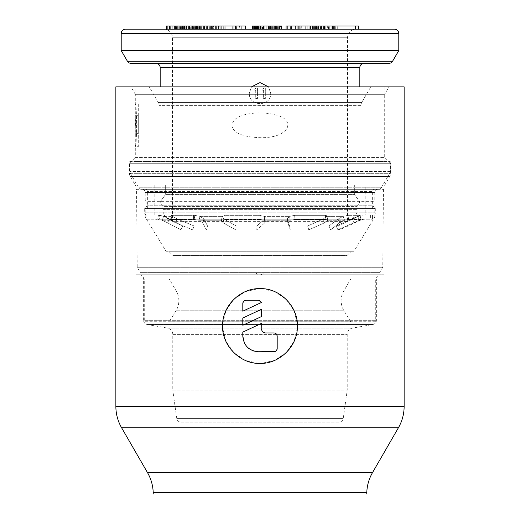 <?xml version="1.0" encoding="UTF-8"?>
<svg xmlns="http://www.w3.org/2000/svg" width="520" height="520" viewBox="0 0 520 520"><rect width="100%" height="100%" fill="white"/><g stroke="black" fill="none" stroke-linecap="round" stroke-linejoin="round"><path stroke-width="0.39" stroke-dasharray="2.6 1.95" d="M377.975 189.352A3.204 3.204 0 0 0 374.777 192.556L145.223 192.556L374.777 192.556L374.777 200.031L145.223 200.031L145.223 192.556A3.204 3.204 0 0 0 142.025 189.352L377.975 189.352L142.025 189.352M347.016 272.63L172.984 272.63L347.016 272.63L347.016 255.547L172.984 255.547L168.714 251.277L351.286 251.277L168.714 251.277M172.984 272.63L172.984 255.547L347.016 255.547L351.286 251.277M353.957 251.277L166.042 251.277L145.223 217.113L145.223 208.572L146.828 205.797L146.828 201.63L145.223 200.031L374.777 200.031L373.172 201.63L146.828 201.63L373.172 201.63L373.172 205.797L146.828 205.797L373.172 205.797L374.777 208.572L145.223 208.572L374.777 208.572L374.777 217.113L145.223 217.113L374.777 217.113L353.957 251.277L166.042 251.277M136.539 189.352L383.461 189.352L136.539 189.352L137.222 267.293L140.361 272.63L379.639 272.63L140.361 272.63M383.461 189.352L382.779 267.293L137.222 267.293L382.779 267.293L379.639 272.63M260 272.63L255.73 272.63L260 272.63M135.083 122.044L135.083 133.354L135.122 115.687L135.512 122.044L135.083 133.354M135.083 129.747L135.083 124.767M390.254 171.411L129.747 171.411L390.254 171.411A3.204 3.204 90 0 1 389.825 173.011L381.316 187.753L138.684 187.753L381.316 187.753A3.204 3.204 0 0 1 378.541 189.352L141.459 189.352A3.204 3.204 0 0 1 138.684 187.753L130.175 173.011A3.204 3.204 -90 0 1 129.747 171.411L129.747 161.597L390.254 161.597L390.254 171.411M373.172 214.975L146.828 214.975L373.172 214.975A2.139 2.139 0 0 0 375.31 212.843L144.69 212.843L375.303 212.843L375.31 208.572L144.69 208.572L375.31 208.572M159.107 185.081L159.107 105.658A6.409 6.409 0 0 0 158.249 102.453L149.24 86.859L370.76 86.859L361.751 102.453L158.249 102.453L361.751 102.453A6.409 6.409 0 0 0 360.893 105.658L159.107 105.658L360.893 105.658L360.893 185.081L159.107 185.081L360.893 185.081M146.828 219.245L193.55 219.245L146.828 219.245L146.828 214.975L213.889 214.975L146.828 214.975A2.139 2.139 0 0 1 144.69 212.843L144.69 208.572M145.223 189.352A2.139 2.139 0 0 1 147.362 191.49L147.362 208.572L372.638 208.572L372.638 191.49L147.362 191.49L372.638 191.49A2.139 2.139 0 0 1 374.777 189.352L145.223 189.352L374.777 189.352M141.459 189.352L378.541 189.352M130.175 173.011L389.825 173.011L130.175 173.011M135.083 146.647L135.083 161.597L384.917 161.597L384.917 86.859L135.083 86.859L135.083 103.942C137.059 102.46 137.091 147.94 135.083 146.647C137.053 148.155 137.098 102.661 135.083 103.942L138.287 103.942L138.287 146.647L135.083 146.647M138.287 103.942L138.287 146.647M135.083 86.859L384.917 86.859M135.083 161.597L384.917 161.597M231.894 125.158C232.589 132.717 241.969 136.897 260.026 137.696C289.601 138.398 296.771 119.906 275.73 114.888C265.649 112.392 255.671 112.255 245.797 114.478C237.672 116.148 233.038 119.704 231.894 125.158M129.747 161.597L390.254 161.597M147.362 208.572L372.638 208.572M365.163 214.975L154.837 214.975L365.163 214.975L365.163 185.081L154.837 185.081L365.163 185.081M154.837 214.975L154.837 185.081M149.24 86.859L370.76 86.859M135.22 124.767L138.287 124.767L138.287 137.04L138.287 122.044L138.287 133.399L138.287 124.767L135.304 124.767M135.122 115.687L138.287 115.687L138.287 122.044L138.287 115.687L135.22 115.687M135.161 124.767L135.512 124.767M138.287 133.399L135.122 133.399M138.287 124.767L135.122 124.767M193.55 219.245L372.56 219.245L193.55 219.245L193.55 214.975L193.55 219.245M155.136 219.245L364.865 219.245L155.136 219.245A10.68 10.68 0 0 1 157.501 219.511L162.038 220.246L157.501 219.511L158.451 215.352A14.95 14.95 0 0 0 155.136 214.975L364.865 214.975L155.136 214.975M213.889 214.975L213.889 219.245L213.889 214.975L372.56 214.975L213.889 214.975M160.011 215.352L158.451 215.352L163.8 216.379L160.011 215.352L159.075 219.511L160.011 215.352M172.016 215.352L171.489 215.469L172.016 215.352C171.178 215.286 171.359 215.625 172.562 216.379C171.359 215.625 171.178 215.286 172.016 215.352L194.792 215.352L172.016 215.352L171.191 219.511L194.181 219.511L198.952 220.246L194.181 219.511L170.482 219.667L171.191 219.511L172.016 215.352M200.05 216.379L194.792 215.352L200.05 216.379L203.925 218.985L207.532 225.979L236.308 225.979L223.834 218.985L236.308 225.979L207.532 225.979L203.925 218.985L200.05 216.379L198.952 220.246L202.839 222.853L206.317 229.853L207.532 225.979L206.317 229.853L202.839 222.853L198.952 220.246L200.05 216.379L222.242 216.379L225.186 215.352L222.072 216.769L222.242 216.379L223.834 218.985L222.242 216.379L200.05 216.379M260.084 215.352L225.186 215.352L260.084 215.352L264.355 216.379L260.084 215.352L260.084 219.511L264.433 220.246L260.084 219.511L224.861 219.511L260.084 219.511L260.084 215.352M294.651 215.352L289.582 216.379L294.651 215.352L325.338 215.352L294.651 215.352L294.976 219.511L325.949 219.511L327.834 220.246L325.949 219.511L294.976 219.511L290.127 220.246L294.976 219.511L294.651 215.352M326.619 216.379L326.814 215.755L325.338 215.352L326.814 215.755L326.619 216.379L323.271 218.985L307.658 225.979L323.271 218.985L326.619 216.379L327.834 220.246L324.5 222.853L308.763 229.853L307.658 225.979L329.024 225.979L307.658 225.979L308.763 229.853L324.5 222.853L327.834 220.246L326.619 216.379L343.083 216.379L347.9 215.352L343.083 216.379L338.052 218.985L343.083 216.379L326.619 216.379M360.022 215.352L347.9 215.352L360.081 215.358L357.708 216.379L360.022 215.352L361.036 219.531L359.502 220.246L360.951 219.511L348.719 219.511L360.951 219.511L360.022 215.352M364.865 219.245A10.68 10.68 0 0 0 360.353 220.246L339.755 229.853L337.922 229.853L359.502 220.246L337.922 229.853L339.755 229.853L337.948 225.979L358.547 216.379A14.95 14.95 0 0 1 364.865 214.975M344.604 220.246L348.719 219.511L344.604 220.246L339.567 222.853L330.616 229.853L339.567 222.853L344.604 220.246L343.083 216.379L344.604 220.246L327.834 220.246L344.604 220.246M221.546 220.246L224.861 219.511L221.546 220.246L221.37 220.656L221.546 220.246L223.132 222.853L235.761 229.853L223.132 222.853L221.546 220.246L222.242 216.379L221.546 220.246L198.952 220.246L221.546 220.246M170.963 220.246L175.643 222.853L192.589 229.853L175.643 222.853L170.963 220.246L172.562 216.379L177.255 218.985L194.116 225.979L177.255 218.985L172.562 216.379L163.8 216.379L169.39 218.985L163.8 216.379L162.038 220.246L167.629 222.853L162.038 220.246L163.8 216.379L172.562 216.379L170.963 220.246L162.038 220.246L170.963 220.246M330.616 229.853L308.763 229.853L330.616 229.853L329.024 225.979L338.052 218.985L329.024 225.979L330.616 229.853M264.791 222.853L256.789 229.853L256.861 225.979L289.588 225.979L287.339 218.985L289.588 225.979L256.861 225.979L264.7 218.985L256.861 225.979L256.789 229.853L264.791 222.853L265.421 221.637L264.433 220.246L264.355 216.379L265.317 217.756L264.355 216.379L264.433 220.246L265.421 221.631L264.791 222.853L264.7 218.985L265.317 217.763L264.7 218.985L264.791 222.853M290.127 220.246L287.865 222.853L290.271 229.853L287.82 222.664L290.127 220.246L289.582 216.379L287.3 218.81L287.82 222.664L287.3 218.803L289.582 216.379L264.355 216.379L289.582 216.379L290.127 220.246L264.433 220.246L290.127 220.246M290.271 229.853L256.789 229.853L290.271 229.853L289.588 225.979L290.271 229.853M235.761 229.853L206.317 229.853L235.761 229.853L236.308 225.979L235.761 229.853M167.629 222.853L180.967 229.853L182.754 225.979L194.116 225.979L182.754 225.979L169.39 218.985L182.754 225.979L180.967 229.853L167.629 222.853L169.39 218.985L167.629 222.853M192.589 229.853L180.967 229.853L192.589 229.853L194.116 225.979L192.589 229.853M337.948 225.979L336.161 225.979L337.948 225.979M352.241 218.985L336.161 225.979L357.708 216.379L352.241 218.985L354.036 222.853L352.241 218.985M359.502 220.246L357.708 216.379L359.502 220.246L360.353 220.246L359.502 220.246M337.922 229.853L336.161 225.979L337.922 229.853M372.56 214.975L372.56 219.245L372.56 214.975M125.476 29.204L394.524 29.204M356.09 29.204L163.91 29.204L356.09 29.204A8.541 8.541 0 0 0 347.549 37.745L347.549 221.383L351.819 218.92A10.68 10.68 0 0 0 357.156 209.671L357.156 206.433L359.827 201.812L354.354 194.415L359.827 201.812L359.827 185.081L354.354 185.081L354.354 194.415L165.646 194.415L160.173 201.812L165.646 194.415L354.354 194.415L354.354 185.081L359.827 185.081L359.827 86.859M328.029 29.204L337.707 29.204L328.029 29.204L328.029 26L327.184 26L337.707 26L328.029 26M328.334 29.204L305.266 29.204L328.334 29.204L328.334 26L328.692 26L305.266 26L328.334 26M301.281 29.204L290.361 29.204L301.281 29.204L301.281 26L290.361 26L301.281 26M280.592 29.204L254.41 29.204L280.592 29.204L280.592 26L258.122 26L281.021 26L254.41 26L280.592 26M262.496 29.204L281.021 29.204L262.496 29.204L262.496 26M239.512 29.204L233.811 29.204L241.963 29.204L239.512 29.204L239.512 26L233.811 26L239.512 26M213.415 29.204L228.092 29.204L213.415 29.204L213.415 26L209.294 26L228.092 26L213.415 26M181.844 29.204L210.724 29.204L178.808 29.204L181.844 29.204L181.844 26L210.724 26L181.844 26M190.684 29.204L207.09 29.204L190.684 29.204L190.684 26M355.466 29.204L315.484 29.204L355.466 29.204M297.024 29.204L286.072 29.204M287.839 29.204L295.256 29.204M270.569 29.204L254.137 29.204M257.244 29.204L263.978 29.204M235.404 29.204L211.75 29.204M215.222 29.204L218.524 29.204M196.424 26L182.442 26L196.424 26L196.424 29.204L200.245 29.204L182.442 29.204L213.857 29.204L192.595 29.204M189.534 29.204L174.727 29.204M186.862 29.204L179.673 29.204L186.862 29.204L186.862 26L179.673 26L188.162 26L186.862 26L186.862 29.204M184.659 29.204L186.686 29.204M327.327 29.204L316.498 29.204L327.327 29.204L327.327 26L333.847 26L316.498 26L327.327 26M315.022 29.204L324.831 29.204L315.022 29.204L315.022 26L309.127 26L324.831 26L315.022 26M219.797 29.204L235.482 29.204L215.969 29.204L219.797 29.204L219.797 26L235.482 26L219.797 26M163.91 29.204A8.541 8.541 0 0 1 172.452 37.745L172.452 221.383L347.549 221.383L172.452 221.383L168.181 218.92A10.68 10.68 0 0 1 162.845 209.671L162.845 206.433L357.156 206.433L162.845 206.433L160.173 201.812L160.173 185.081L165.646 185.081L165.646 194.415L165.646 185.081L160.173 185.081L359.827 185.081L160.173 185.081L160.173 86.859M165.646 185.081L354.354 185.081L165.646 185.081M249.321 93.262L251.459 86.859L249.321 93.262C248.664 107.035 271.336 107.035 270.68 93.262C271.336 107.035 248.664 107.035 249.321 93.262M268.541 86.859L270.68 93.262L268.541 86.859M257.439 87.926L257.439 98.599L255.73 98.599L255.73 90.129L254.02 91.111L254.02 89.401L254.02 91.111L255.73 90.129L255.73 98.599L257.439 98.599L257.439 87.926L256.581 87.926L254.02 89.401L256.581 87.926L257.439 87.926M265.324 87.926L265.324 98.599L263.614 98.599L263.614 90.129L261.905 91.111L261.905 89.401L261.905 91.111L263.614 90.129L263.614 98.599L265.324 98.599L265.324 87.926L264.466 87.926L261.905 89.401L264.466 87.926L265.324 87.926M155.903 63.368L364.098 63.368L155.903 63.368M131.131 63.368L388.869 63.368M121.206 50.557L398.794 50.557M328.829 29.204L328.829 26M327.184 29.204L327.184 26M328.692 29.204L328.692 26L328.699 29.204M327.139 29.204L327.139 26M323.895 29.204L323.895 26M320.834 29.204L320.834 26M316.531 29.204L316.531 26M313.027 29.204L313.027 26M310.544 29.204L310.544 26M307.84 29.204L307.84 26M305.929 29.204L305.929 26M305.266 29.204L305.266 26M306.02 29.204L306.02 26M307.222 29.204L307.222 26M310.063 29.204L310.063 26M313.125 29.204L313.125 26M314.762 29.204L314.762 26M313.924 29.204L313.924 26M312.637 29.204L312.637 26M313.391 29.204L313.391 26M314.594 29.204L314.594 26M317.831 29.204L317.831 26M320.892 29.204L320.892 26M325.195 29.204L325.195 26M332.43 29.204L332.43 26M335.134 29.204L335.134 26M337.038 29.204L337.038 26M337.707 29.204L337.707 26M336.947 29.204L336.947 26M335.751 29.204L335.751 26M332.507 29.204L332.507 26M358.728 26L286.072 26M308.081 26L295.256 26L308.081 26L308.081 29.204M298.155 26L318.403 26L298.155 26M253.175 26L277.173 26L253.175 26M281.567 26L252.089 26M245.505 26L166.491 26M331.89 29.204L331.89 26M329.81 29.204L329.81 26M324.441 29.204L324.441 26M321.159 29.204L321.159 26M317.694 29.204L317.694 26M316.498 29.204L316.498 26M316.764 29.204L316.764 26M318.448 29.204L318.448 26M320.534 29.204L320.534 26M323.017 29.204L323.017 26M325.897 29.204L325.897 26M329.186 29.204L329.186 26M332.644 29.204L332.644 26M333.847 29.204L333.847 26M333.58 29.204L333.58 26M310.453 29.204L310.453 26M312.539 29.204L312.539 26M317.909 29.204L317.909 26M321.594 29.204L321.594 26M324.031 29.204L324.031 26M324.831 29.204L324.831 26M324.786 29.204L324.786 26M323.505 29.204L323.505 26M321.418 29.204L321.418 26M318.936 29.204L318.936 26M316.05 29.204L316.05 26M312.364 29.204L312.364 26M309.927 29.204L309.927 26M309.127 29.204L309.127 26M309.173 29.204L309.173 26M290.361 29.204L290.361 26M291.44 29.204L291.44 26M300.209 29.204L300.209 26M272.389 29.204L272.389 26M275.464 29.204L275.464 26M279.351 29.204L279.351 26M254.449 29.204L254.449 26M254.683 29.204L254.683 26M275.925 29.204L275.925 26M276.692 29.204L276.692 26M272.883 29.204L272.883 26M269.172 29.204L269.172 26M264.778 29.204L264.778 26M261.163 29.204L261.163 26M257.641 29.204L257.641 26M255.639 29.204L255.639 26M254.41 29.204L254.41 26M254.599 29.204L254.599 26M256.302 29.204L256.302 26M258.687 29.204L258.687 26L258.707 29.204M266.208 29.204L266.208 26M270.601 29.204L270.601 26M274.216 29.204L274.216 26M277.739 29.204L277.739 26M279.74 29.204L279.74 26M281.021 29.204L281.021 26M276.62 29.204L276.62 26L276.62 29.204M275.346 29.204L275.346 26M273.247 29.204L273.247 26M270.361 29.204L270.361 26M265.967 29.204L265.967 26M262.99 29.204L262.99 26M260.695 29.204L260.695 26M259.09 29.204L259.09 26M258.213 29.204L258.213 26L258.226 29.204M258.122 29.204L258.122 26M260.033 29.204L260.033 26M262.132 29.204L262.132 26M265.018 29.204L265.018 26M269.412 29.204L269.412 26M236.269 29.204L236.269 26M233.811 29.204L233.811 26M241.963 29.204L241.963 26M221.689 29.204L221.689 26M209.294 29.204L209.294 26M223.704 29.204L223.704 26L223.704 29.204M225.979 29.204L225.979 26M228.092 29.204L228.092 26M225.817 29.204L225.817 26M188.26 29.204L188.26 26M185.172 29.204L185.172 26M179.719 29.204L179.719 26M178.808 29.204L178.808 26M178.932 29.204L178.932 26M180.687 29.204L180.687 26M183.287 29.204L183.287 26L183.287 29.204M186.316 29.204L186.316 26L186.322 29.204M189.761 29.204L189.761 26M194.064 29.204L194.064 26M197.574 29.204L197.574 26M200.909 29.204L200.909 26M204.477 29.204L204.477 26M207.447 29.204L207.447 26M209.814 29.204L209.814 26M210.724 29.204L210.724 26M210.6 29.204L210.6 26M208.845 29.204L208.845 26M206.245 29.204L206.245 26M203.827 29.204L203.827 26M200.375 29.204L200.375 26M196.072 29.204L196.072 26M192.562 29.204L192.569 26M193.713 29.204L193.713 26M196.196 29.204L196.196 26M198.861 29.204L198.861 26M201.097 29.204L201.097 26M204.731 29.204L204.731 26M206.122 29.204L206.122 26M207.09 29.204L207.09 26M207.025 29.204L207.025 26M206.362 29.204L206.362 26M204.419 29.204L204.419 26M203.573 29.204L203.573 26M201.636 29.204L201.636 26M199.036 29.204L199.036 26M196.008 29.204L196.008 26M184.444 29.204L184.444 26M188.383 29.204L188.383 26M191.042 29.204L191.042 26M193.284 29.204L193.284 26M197.522 29.204L197.522 26M198.913 29.204L198.913 26M199.881 29.204L199.881 26M200.245 29.204L200.245 26M199.576 29.204L199.576 26M198.302 29.204L198.302 26M193.941 29.204L193.941 26M191.282 29.204L191.282 26M189.04 29.204L189.04 26M184.802 29.204L184.802 26M183.411 29.204L183.411 26M182.442 29.204L182.442 26M182.507 29.204L182.507 26M183.17 29.204L183.17 26M335.062 29.204L335.062 26M318.507 29.204L318.507 26M315.484 29.204L315.484 26M310.362 29.204L310.362 26M318.403 29.204L318.403 26M314.567 29.204L314.567 26M312.8 29.204L312.8 26M252.636 29.204L252.636 26M255.385 29.204L255.385 26M261.846 29.204L261.846 26M268.437 29.204L268.437 26M272.149 29.204L272.149 26M275.171 29.204L275.171 26M278.284 29.204L278.284 26M279.929 29.204L279.929 26M280.885 29.204L280.885 26M257.569 29.204L257.569 26M258.44 29.204L258.44 26M260.728 29.204L260.728 26M263.705 29.204L263.705 26M270.296 29.204L270.296 26M273.182 29.204L273.182 26M275.288 29.204L275.288 26M277.173 29.204L277.173 26M276.49 29.204L276.49 26M275.581 29.204L275.581 26M273.975 29.204L273.975 26M271.687 29.204L271.687 26M268.71 29.204L268.71 26M262.119 29.204L262.119 26M259.233 29.204L259.233 26M257.127 29.204L257.127 26M256.529 29.204L256.529 26M256.893 29.204L256.893 26M263.484 29.204L263.484 26M263.757 29.204L263.757 26M224.816 29.204L224.816 26M236.769 29.204L236.769 26M241.286 29.204L241.286 26M212.608 29.204L212.608 26M213.954 29.204L213.954 26M216.925 29.204L216.925 26M220.168 29.204L220.168 26M218.784 29.204L218.784 26M235.482 29.204L235.482 26M222.118 29.204L222.118 26M217.958 29.204L217.958 26M216.613 29.204L216.613 26M215.969 29.204L215.969 26M216.028 29.204L216.028 26M217.003 29.204L217.003 26M218.894 29.204L218.894 26M232.258 29.204L232.258 26M210.028 29.204L210.028 26M213.857 29.204L213.857 26M167.863 29.204L167.863 26M171.113 29.204L171.113 26M170.644 29.204L170.644 26M170.716 29.204L170.716 26M171.834 29.204L171.834 26M175.091 29.204L175.091 26M177.222 29.204L177.222 26M179.855 29.204L179.855 26M181.916 29.204L181.916 26M182.93 29.204L182.93 26M183.905 29.204L183.905 26M182.169 29.204L182.169 26M178.919 29.204L178.919 26M176.716 29.204L176.716 26M175.558 29.204L175.558 26M175.409 29.204L175.409 26M176.352 29.204L176.352 26M178.88 29.204L178.88 26M181.987 29.204L181.987 26M186.173 29.204L186.173 26M189.352 29.204L189.352 26M196.905 29.204L196.905 26M199.108 29.204L199.108 26M200.297 29.204L200.297 26M199.4 29.204L199.4 26M197.919 29.204L197.919 26M194.669 29.204L194.669 26M195.644 29.204L195.644 26M195.533 29.204L195.533 26M193.869 29.204L193.869 26M184.223 29.204L184.223 26M181.623 29.204L181.623 26M180.108 29.204L180.108 26M179.673 29.204L179.673 26M180.291 29.204L180.291 26M181.948 29.204L181.948 26M185.205 29.204L185.205 26M188.019 29.204L188.019 26M166.888 29.204L166.888 26M404.137 86.859L115.862 86.859M366.769 494L366.769 492.57L153.231 492.57L153.231 494M389.019 86.859L130.982 86.859L389.019 86.859L384.703 94.328L135.298 94.328L130.982 86.859M135.298 94.328L384.703 94.328L384.703 157.43L135.298 157.43L135.298 94.328M135.298 157.43L384.703 157.43L390.579 163.299L129.422 163.299L135.298 157.43M129.422 163.299L390.579 163.299L390.579 173.329A6.409 6.409 0 0 1 389.714 176.534L384.169 186.141L135.831 186.141L130.286 176.534A6.409 6.409 0 0 1 129.422 173.329L129.422 163.299M135.831 186.141L384.169 186.141L384.169 274.768L135.831 274.768L135.831 186.141M135.831 274.768L384.169 274.768M139.353 274.768L380.647 274.768L139.353 274.768A4.271 4.271 0 0 1 143.624 279.038L376.376 279.038A4.271 4.271 0 0 1 380.647 274.768M143.624 320.294L143.624 279.038L376.376 279.038L376.376 320.294A4.271 4.271 0 0 1 372.847 324.5L352.521 328.088A6.409 6.409 0 0 0 347.23 334.393L347.23 390.072L172.77 390.072L172.77 334.393A6.409 6.409 0 0 0 167.479 328.088L147.154 324.5A4.271 4.271 0 0 1 143.624 320.294L376.376 320.294L143.624 320.294M172.77 390.072L347.23 390.072L343.246 418.425A4.271 4.271 0 0 1 339.014 422.103L180.986 422.103A4.271 4.271 0 0 1 176.755 418.425L172.77 390.072M180.986 422.103L339.014 422.103M261.632 288.678L274.768 291.688L286.175 299.344L294.053 310.635L297.297 323.713M297.303 323.772L297.303 328.257M297.297 328.315L294.053 341.393L286.175 352.684L274.768 360.341L261.632 363.344M258.369 363.344L245.232 360.341L233.825 352.684L225.947 341.393L222.703 328.315M222.697 328.257L222.697 323.772M222.703 323.713L225.947 310.635L233.825 299.344L245.232 291.688L258.369 288.678M242.808 336.154L242.808 332.098M261.599 329.108L261.599 323.336M273.988 332.956L265.447 332.956L262.841 331.936M262.795 331.897L262.405 331.461M262.392 331.448L261.944 330.7M276.666 334.399L276.178 333.821M276.003 333.671L275.008 333.119M277.192 348.543L277.192 336.154M275.008 351.579L276.003 351.026M276.198 350.857L276.647 350.324M258.401 351.748L273.988 351.748M244.355 342.914L246.779 346.548M247.033 346.827L248.683 348.348M249.113 348.673L251.011 349.882M251.394 350.084L253.591 350.987M242.808 318.006L242.808 325.267L261.599 316.505L261.599 309.244M242.808 303.485L242.808 311.175L261.599 302.413L259.922 300.579M259.903 300.567L259.441 300.397M244.992 300.45L244.608 300.606M244.582 300.619L243.997 300.995M243.802 301.171L243.353 301.704M246.012 300.281L258.583 300.281M375.31 321.724L144.69 321.724L144.703 279.045L375.31 279.058L375.297 321.731M375.284 321.744L144.716 321.744M169.247 321.744L350.753 321.744L169.247 321.744L176 310.791A19.221 19.221 0 0 0 176.241 291.025L169.247 279.038L350.753 279.038L169.247 279.038M350.753 321.744L344 310.791A19.221 19.221 0 0 1 343.759 291.025L350.753 279.038M375.284 279.038L144.716 279.038M358.547 216.379L357.708 216.379L358.547 216.379M324.5 222.853L323.271 218.985L324.5 222.853M325.949 219.511L325.338 215.352L325.949 219.511M287.865 222.853L287.339 218.985L287.865 222.853M224.861 219.511L225.186 215.352L224.861 219.511M223.132 222.853L223.834 218.985L223.132 222.853M202.839 222.853L203.925 218.985L202.839 222.853M194.181 219.511L194.792 215.352L194.181 219.511M175.643 222.853L177.255 218.985L175.643 222.853M339.567 222.853L338.052 218.985L339.567 222.853M348.719 219.511L347.9 215.352L348.719 219.511M121.206 33.475L398.794 33.475M172.452 37.745L347.549 37.745L172.452 37.745M168.181 218.92L351.819 218.92L168.181 218.92M162.845 209.671L357.156 209.671L162.845 209.671M160.173 67.639L359.827 67.639M127.439 61.25L392.561 61.25M404.137 406.393L115.862 406.393M372.489 472.647L147.511 472.647M398.411 427.746L121.589 427.746M129.422 173.329L390.579 173.329L129.422 173.329M130.286 176.534L389.714 176.534L130.286 176.534M147.154 324.5L372.847 324.5L147.154 324.5M167.479 328.088L352.521 328.088L167.479 328.088M172.77 334.393L347.23 334.393L172.77 334.393M176.755 418.425L343.246 418.425L176.755 418.425M344 310.791L176 310.791L344 310.791M343.759 291.025L176.241 291.025L343.759 291.025M255.73 272.63A5.337 5.337 0 0 0 264.271 272.63M327.841 219.993L326.814 215.755L327.841 219.993M221.37 220.656L222.072 216.769L221.37 220.656M170.482 219.667L171.489 215.469L170.482 219.667M361.036 219.531L360.081 215.358L361.036 219.531M370.611 214.975L370.611 219.245"/><path stroke-width="0.78" d="M398.794 33.475A4.271 4.271 0 0 0 394.524 29.204L125.476 29.204A4.271 4.271 0 0 0 121.206 33.475L398.794 33.475L398.794 50.557L392.561 61.25A4.271 4.271 0 0 1 388.869 63.368L131.131 63.368A4.271 4.271 0 0 1 127.439 61.25L121.206 50.557L398.794 50.557M287.839 26L286.072 26L286.072 29.204L287.839 29.204L287.839 26L358.728 26L358.728 29.204M295.256 26L295.256 29.204L297.024 29.204L297.024 26M252.089 29.204L252.089 26L263.978 26L263.978 29.204L270.569 29.204L270.569 26L281.567 26L281.567 29.204M254.137 26L254.137 29.204L257.244 29.204L257.244 26M166.491 29.204L166.491 26L218.524 26L218.524 29.204L235.404 29.204L235.404 26L245.505 26L245.505 29.204M211.75 26L211.75 29.204L215.222 29.204L215.222 26M192.595 26L192.595 29.204L196.424 29.204L196.424 26M186.686 26L186.686 29.204L189.534 29.204L189.534 26M174.727 26L174.727 29.204L184.659 29.204L184.659 26M160.173 86.859L160.173 67.639A4.271 4.271 0 0 0 155.903 63.368M359.827 86.859L359.827 67.639A4.271 4.271 0 0 1 364.098 63.368M251.459 86.859L260 82.589L268.541 86.859L260 82.589L251.459 86.859M121.206 50.557L121.206 33.475M263.978 26L270.569 26M218.524 26L235.404 26M355.466 29.204L355.466 26M334.822 29.204L334.822 26M324.22 29.204L324.22 26M299.93 29.204L299.93 26M298.155 29.204L298.155 26M252.766 29.204L252.766 26M281.06 29.204L281.06 26M279.78 29.204L279.78 26M277.03 29.204L277.03 26M274.19 29.204L274.19 26M260.267 29.204L260.267 26M253.175 29.204L253.175 26M213.057 29.204L213.057 26M211.809 29.204L211.809 26M188.162 29.204L188.162 26M182.097 29.204L182.097 26M177.905 29.204L177.905 26M172.055 29.204L172.055 26M169.344 29.204L169.344 26M167.141 29.204L167.141 26M372.489 472.647L398.411 427.746A42.705 42.705 0 0 0 404.137 406.393L404.137 86.859L115.862 86.859L115.862 406.393A42.705 42.705 0 0 0 121.589 427.746L147.511 472.647A42.705 42.705 0 0 1 153.231 494L153.231 492.57L366.769 492.57L366.769 494A42.705 42.705 0 0 1 372.489 472.647L147.511 472.647M261.632 363.344L260 363.382C239.85 364.195 221.136 344.767 222.651 324.727C222.599 305.526 240.825 287.924 260 288.646C280.15 287.833 298.864 307.262 297.349 327.301C297.401 346.502 279.175 364.104 260 363.382L258.369 363.344M258.369 288.678L261.632 288.678M244.355 342.914L242.808 336.154L242.808 332.098L261.599 323.336L261.944 330.7M276.647 350.324L277.192 348.543L277.192 336.154L276.666 334.399M275.008 333.119L273.988 332.956C275.938 333.151 277.004 334.217 277.192 336.154M253.591 350.987L258.401 351.748L275.008 351.579M248.683 348.348L249.113 348.673M251.011 349.882L251.394 350.084M242.808 318.006L261.599 309.244L261.599 316.505L242.808 325.267L242.808 318.006L261.599 309.244M259.441 300.397L258.583 300.281L261.599 302.413L242.808 311.175L242.808 303.485L243.353 301.704M242.808 303.485C242.996 301.548 244.062 300.482 246.012 300.281L244.992 300.45M242.808 336.154C243.731 345.618 248.931 350.812 258.401 351.748M273.988 351.748C275.938 351.546 277.004 350.48 277.192 348.543M261.599 329.108C261.827 331.448 263.114 332.728 265.447 332.956L273.988 332.956M242.808 332.098L261.599 323.336M246.012 300.281L258.583 300.281M160.173 67.639L359.827 67.639M127.439 61.25L392.561 61.25M404.137 406.393L115.862 406.393M398.411 427.746L121.589 427.746"/></g></svg>
